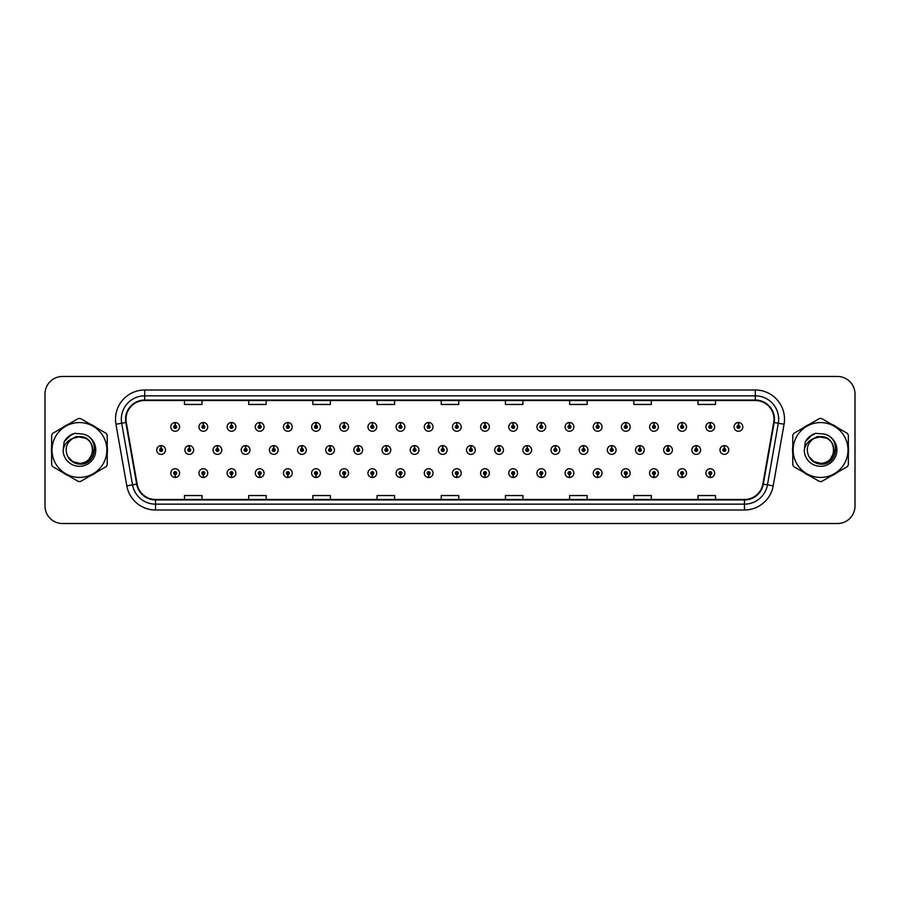 <?xml version="1.0" encoding="UTF-8"?>
<svg xmlns="http://www.w3.org/2000/svg" width="900" height="900" viewBox="0 0 900 900"><rect width="100%" height="100%" fill="white"/><g stroke="black" fill="none" stroke-linecap="round" stroke-linejoin="round"><path stroke-width="1.35" d="M428.591 474.57L428.468 477.484A4.376 4.376 0 0 0 428.85 477.484L428.715 474.57A1.463 1.463 0 0 0 430.11 473.108A1.463 1.463 0 0 0 428.659 471.645A1.463 1.463 0 0 0 427.196 473.108A1.463 1.463 0 0 0 428.591 474.57L428.625 473.692A0.585 0.585 0 0 1 428.074 473.108A0.585 0.585 0 0 1 428.659 472.522A0.585 0.585 0 0 1 429.244 473.108A0.585 0.585 0 0 1 428.681 473.692L428.715 474.57M400.433 474.57L400.298 477.484A4.376 4.376 0 0 0 400.68 477.484L400.556 474.57A1.463 1.463 0 0 0 401.951 473.108A1.463 1.463 0 0 0 400.489 471.645A1.463 1.463 0 0 0 399.037 473.108A1.463 1.463 0 0 0 400.433 474.57L400.466 473.692A0.585 0.585 0 0 1 399.904 473.108A0.585 0.585 0 0 1 400.489 472.522A0.585 0.585 0 0 1 401.074 473.108A0.585 0.585 0 0 1 400.522 473.692L400.556 474.57M372.262 474.57L372.139 477.484A4.376 4.376 0 0 0 372.521 477.484L372.397 474.57A1.463 1.463 0 0 0 373.793 473.108A1.463 1.463 0 0 0 372.33 471.645A1.463 1.463 0 0 0 370.868 473.108A1.463 1.463 0 0 0 372.262 474.57L372.308 473.692A0.585 0.585 0 0 1 371.745 473.108A0.585 0.585 0 0 1 372.33 472.522A0.585 0.585 0 0 1 372.915 473.108A0.585 0.585 0 0 1 372.353 473.692L372.397 474.57M344.104 474.57L343.98 477.484A4.376 4.376 0 0 0 344.351 477.484L344.228 474.57A1.463 1.463 0 0 0 345.623 473.108A1.463 1.463 0 0 0 344.16 471.645A1.463 1.463 0 0 0 342.709 473.108A1.463 1.463 0 0 0 344.104 474.57L344.137 473.692A0.585 0.585 0 0 1 343.586 473.108A0.585 0.585 0 0 1 344.16 472.522A0.585 0.585 0 0 1 344.745 473.108A0.585 0.585 0 0 1 344.194 473.692L344.228 474.57M287.775 474.57L287.651 477.484A4.376 4.376 0 0 0 288.034 477.484L287.899 474.57A1.463 1.463 0 0 0 289.294 473.108A1.463 1.463 0 0 0 287.843 471.645A1.463 1.463 0 0 0 286.38 473.108A1.463 1.463 0 0 0 287.775 474.57L287.809 473.692A0.585 0.585 0 0 1 287.257 473.108A0.585 0.585 0 0 1 287.843 472.522A0.585 0.585 0 0 1 288.428 473.108A0.585 0.585 0 0 1 287.865 473.692L287.899 474.57M315.934 474.57L315.81 477.484A4.376 4.376 0 0 0 316.192 477.484L316.069 474.57A1.463 1.463 0 0 0 317.464 473.108A1.463 1.463 0 0 0 316.001 471.645A1.463 1.463 0 0 0 314.539 473.108A1.463 1.463 0 0 0 315.934 474.57L315.979 473.692A0.585 0.585 0 0 1 315.416 473.108A0.585 0.585 0 0 1 316.001 472.522A0.585 0.585 0 0 1 316.586 473.108A0.585 0.585 0 0 1 316.024 473.692L316.069 474.57M203.287 474.57L203.164 477.484A4.376 4.376 0 0 0 203.535 477.484L203.411 474.57A1.463 1.463 0 0 0 204.806 473.108A1.463 1.463 0 0 0 203.344 471.645A1.463 1.463 0 0 0 201.893 473.108A1.463 1.463 0 0 0 203.287 474.57L203.321 473.692A0.585 0.585 0 0 1 202.77 473.108A0.585 0.585 0 0 1 203.344 472.522A0.585 0.585 0 0 1 203.929 473.108A0.585 0.585 0 0 1 203.377 473.692L203.411 474.57M231.446 474.57L231.322 477.484A4.376 4.376 0 0 0 231.705 477.484L231.581 474.57A1.463 1.463 0 0 0 232.976 473.108A1.463 1.463 0 0 0 231.514 471.645A1.463 1.463 0 0 0 230.051 473.108A1.463 1.463 0 0 0 231.446 474.57L231.491 473.692A0.585 0.585 0 0 1 230.929 473.108A0.585 0.585 0 0 1 231.514 472.522A0.585 0.585 0 0 1 232.099 473.108A0.585 0.585 0 0 1 231.536 473.692L231.581 474.57M259.616 474.57L259.481 477.484A4.376 4.376 0 0 0 259.864 477.484L259.74 474.57A1.463 1.463 0 0 0 261.135 473.108A1.463 1.463 0 0 0 259.673 471.645A1.463 1.463 0 0 0 258.221 473.108A1.463 1.463 0 0 0 259.616 474.57L259.65 473.692A0.585 0.585 0 0 1 259.088 473.108A0.585 0.585 0 0 1 259.673 472.522A0.585 0.585 0 0 1 260.257 473.108A0.585 0.585 0 0 1 259.706 473.692L259.74 474.57M456.75 474.57L456.626 477.484A4.376 4.376 0 0 0 457.009 477.484L456.885 474.57A1.463 1.463 0 0 0 458.28 473.108A1.463 1.463 0 0 0 456.817 471.645A1.463 1.463 0 0 0 455.355 473.108A1.463 1.463 0 0 0 456.75 474.57L456.795 473.692A0.585 0.585 0 0 1 456.233 473.108A0.585 0.585 0 0 1 456.817 472.522A0.585 0.585 0 0 1 457.402 473.108A0.585 0.585 0 0 1 456.84 473.692L456.885 474.57M484.92 474.57L484.796 477.484A4.376 4.376 0 0 0 485.168 477.484L485.044 474.57A1.463 1.463 0 0 0 486.439 473.108A1.463 1.463 0 0 0 484.976 471.645A1.463 1.463 0 0 0 483.525 473.108A1.463 1.463 0 0 0 484.92 474.57L484.954 473.692A0.585 0.585 0 0 1 484.402 473.108A0.585 0.585 0 0 1 484.976 472.522A0.585 0.585 0 0 1 485.561 473.108A0.585 0.585 0 0 1 485.01 473.692L485.044 474.57M513.079 474.57L512.955 477.484A4.376 4.376 0 0 0 513.337 477.484L513.214 474.57A1.463 1.463 0 0 0 514.609 473.108A1.463 1.463 0 0 0 513.146 471.645A1.463 1.463 0 0 0 511.684 473.108A1.463 1.463 0 0 0 513.079 474.57L513.124 473.692A0.585 0.585 0 0 1 512.561 473.108A0.585 0.585 0 0 1 513.146 472.522A0.585 0.585 0 0 1 513.731 473.108A0.585 0.585 0 0 1 513.169 473.692L513.214 474.57M541.249 474.57L541.114 477.484A4.376 4.376 0 0 0 541.496 477.484L541.373 474.57A1.463 1.463 0 0 0 542.767 473.108A1.463 1.463 0 0 0 541.305 471.645A1.463 1.463 0 0 0 539.854 473.108A1.463 1.463 0 0 0 541.249 474.57L541.283 473.692A0.585 0.585 0 0 1 540.72 473.108A0.585 0.585 0 0 1 541.305 472.522A0.585 0.585 0 0 1 541.89 473.108A0.585 0.585 0 0 1 541.339 473.692L541.373 474.57M569.408 474.57L569.284 477.484A4.376 4.376 0 0 0 569.666 477.484L569.531 474.57A1.463 1.463 0 0 0 570.926 473.108A1.463 1.463 0 0 0 569.475 471.645A1.463 1.463 0 0 0 568.012 473.108A1.463 1.463 0 0 0 569.408 474.57L569.441 473.692A0.585 0.585 0 0 1 568.89 473.108A0.585 0.585 0 0 1 569.475 472.522A0.585 0.585 0 0 1 570.06 473.108A0.585 0.585 0 0 1 569.498 473.692L569.531 474.57M597.566 474.57L597.442 477.484A4.376 4.376 0 0 0 597.825 477.484L597.701 474.57A1.463 1.463 0 0 0 599.096 473.108A1.463 1.463 0 0 0 597.634 471.645A1.463 1.463 0 0 0 596.171 473.108A1.463 1.463 0 0 0 597.566 474.57L597.611 473.692A0.585 0.585 0 0 1 597.049 473.108A0.585 0.585 0 0 1 597.634 472.522A0.585 0.585 0 0 1 598.219 473.108A0.585 0.585 0 0 1 597.656 473.692L597.701 474.57M625.736 474.57L625.613 477.484A4.376 4.376 0 0 0 625.984 477.484L625.86 474.57A1.463 1.463 0 0 0 627.255 473.108A1.463 1.463 0 0 0 625.793 471.645A1.463 1.463 0 0 0 624.341 473.108A1.463 1.463 0 0 0 625.736 474.57L625.77 473.692A0.585 0.585 0 0 1 625.219 473.108A0.585 0.585 0 0 1 625.793 472.522A0.585 0.585 0 0 1 626.377 473.108A0.585 0.585 0 0 1 625.826 473.692L625.86 474.57M653.895 474.57L653.771 477.484A4.376 4.376 0 0 0 654.154 477.484L654.03 474.57A1.463 1.463 0 0 0 655.425 473.108A1.463 1.463 0 0 0 653.962 471.645A1.463 1.463 0 0 0 652.5 473.108A1.463 1.463 0 0 0 653.895 474.57L653.94 473.692A0.585 0.585 0 0 1 653.377 473.108A0.585 0.585 0 0 1 653.962 472.522A0.585 0.585 0 0 1 654.548 473.108A0.585 0.585 0 0 1 653.985 473.692L654.03 474.57M682.065 474.57L681.93 477.484A4.376 4.376 0 0 0 682.312 477.484L682.189 474.57A1.463 1.463 0 0 0 683.584 473.108A1.463 1.463 0 0 0 682.121 471.645A1.463 1.463 0 0 0 680.67 473.108A1.463 1.463 0 0 0 682.065 474.57L682.099 473.692A0.585 0.585 0 0 1 681.536 473.108A0.585 0.585 0 0 1 682.121 472.522A0.585 0.585 0 0 1 682.706 473.108A0.585 0.585 0 0 1 682.155 473.692L682.189 474.57M710.224 474.57L710.1 477.484A4.376 4.376 0 0 0 710.482 477.484L710.347 474.57A1.463 1.463 0 0 0 711.742 473.108A1.463 1.463 0 0 0 710.291 471.645A1.463 1.463 0 0 0 708.829 473.108A1.463 1.463 0 0 0 710.224 474.57L710.258 473.692A0.585 0.585 0 0 1 709.706 473.108A0.585 0.585 0 0 1 710.291 472.522A0.585 0.585 0 0 1 710.876 473.108A0.585 0.585 0 0 1 710.314 473.692L710.347 474.57M175.118 474.57L174.994 477.484A4.376 4.376 0 0 0 175.376 477.484L175.252 474.57A1.463 1.463 0 0 0 176.648 473.108A1.463 1.463 0 0 0 175.185 471.645A1.463 1.463 0 0 0 173.722 473.108A1.463 1.463 0 0 0 175.118 474.57L175.162 473.692A0.585 0.585 0 0 1 174.6 473.108A0.585 0.585 0 0 1 175.185 472.522A0.585 0.585 0 0 1 175.77 473.108A0.585 0.585 0 0 1 175.208 473.692L175.252 474.57M442.8 448.537L442.924 445.624A4.376 4.376 0 0 0 442.541 445.624L442.676 448.537A1.463 1.463 0 0 0 441.281 450A1.463 1.463 0 0 0 442.733 451.463A1.463 1.463 0 0 0 444.195 450A1.463 1.463 0 0 0 442.8 448.537L442.766 449.415A0.585 0.585 0 0 1 443.317 450A0.585 0.585 0 0 1 442.733 450.585A0.585 0.585 0 0 1 442.159 450A0.585 0.585 0 0 1 442.71 449.415L442.676 448.537M414.641 448.537L414.765 445.624A4.376 4.376 0 0 0 414.382 445.624L414.506 448.537A1.463 1.463 0 0 0 413.111 450A1.463 1.463 0 0 0 414.574 451.463A1.463 1.463 0 0 0 416.036 450A1.463 1.463 0 0 0 414.641 448.537L414.596 449.415A0.585 0.585 0 0 1 415.159 450A0.585 0.585 0 0 1 414.574 450.585A0.585 0.585 0 0 1 413.989 450A0.585 0.585 0 0 1 414.551 449.415L414.506 448.537M386.471 448.537L386.606 445.624A4.376 4.376 0 0 0 386.224 445.624L386.348 448.537A1.463 1.463 0 0 0 384.952 450A1.463 1.463 0 0 0 386.415 451.463A1.463 1.463 0 0 0 387.866 450A1.463 1.463 0 0 0 386.471 448.537L386.438 449.415A0.585 0.585 0 0 1 386.989 450A0.585 0.585 0 0 1 386.415 450.585A0.585 0.585 0 0 1 385.83 450A0.585 0.585 0 0 1 386.381 449.415L386.348 448.537M358.312 448.537L358.436 445.624A4.376 4.376 0 0 0 358.054 445.624L358.189 448.537A1.463 1.463 0 0 0 356.794 450A1.463 1.463 0 0 0 358.245 451.463A1.463 1.463 0 0 0 359.707 450A1.463 1.463 0 0 0 358.312 448.537L358.267 449.415A0.585 0.585 0 0 1 358.83 450A0.585 0.585 0 0 1 358.245 450.585A0.585 0.585 0 0 1 357.66 450A0.585 0.585 0 0 1 358.223 449.415L358.189 448.537M273.825 448.537L273.949 445.624A4.376 4.376 0 0 0 273.566 445.624L273.69 448.537A1.463 1.463 0 0 0 272.295 450A1.463 1.463 0 0 0 273.757 451.463A1.463 1.463 0 0 0 275.22 450A1.463 1.463 0 0 0 273.825 448.537L273.78 449.415A0.585 0.585 0 0 1 274.343 450A0.585 0.585 0 0 1 273.757 450.585A0.585 0.585 0 0 1 273.173 450A0.585 0.585 0 0 1 273.735 449.415L273.69 448.537M245.655 448.537L245.79 445.624A4.376 4.376 0 0 0 245.407 445.624L245.531 448.537A1.463 1.463 0 0 0 244.136 450A1.463 1.463 0 0 0 245.599 451.463A1.463 1.463 0 0 0 247.05 450A1.463 1.463 0 0 0 245.655 448.537L245.621 449.415A0.585 0.585 0 0 1 246.172 450A0.585 0.585 0 0 1 245.599 450.585A0.585 0.585 0 0 1 245.014 450A0.585 0.585 0 0 1 245.565 449.415L245.531 448.537M217.496 448.537L217.62 445.624A4.376 4.376 0 0 0 217.237 445.624L217.373 448.537A1.463 1.463 0 0 0 215.966 450A1.463 1.463 0 0 0 217.429 451.463A1.463 1.463 0 0 0 218.891 450A1.463 1.463 0 0 0 217.496 448.537L217.451 449.415A0.585 0.585 0 0 1 218.014 450A0.585 0.585 0 0 1 217.429 450.585A0.585 0.585 0 0 1 216.844 450A0.585 0.585 0 0 1 217.406 449.415L217.373 448.537M189.326 448.537L189.461 445.624A4.376 4.376 0 0 0 189.079 445.624L189.203 448.537A1.463 1.463 0 0 0 187.808 450A1.463 1.463 0 0 0 189.27 451.463A1.463 1.463 0 0 0 190.721 450A1.463 1.463 0 0 0 189.326 448.537L189.292 449.415A0.585 0.585 0 0 1 189.855 450A0.585 0.585 0 0 1 189.27 450.585A0.585 0.585 0 0 1 188.685 450A0.585 0.585 0 0 1 189.248 449.415L189.203 448.537M330.142 448.537L330.277 445.624A4.376 4.376 0 0 0 329.895 445.624L330.019 448.537A1.463 1.463 0 0 0 328.624 450A1.463 1.463 0 0 0 330.086 451.463A1.463 1.463 0 0 0 331.537 450A1.463 1.463 0 0 0 330.142 448.537L330.109 449.415A0.585 0.585 0 0 1 330.671 450A0.585 0.585 0 0 1 330.086 450.585A0.585 0.585 0 0 1 329.501 450A0.585 0.585 0 0 1 330.064 449.415L330.019 448.537M301.984 448.537L302.108 445.624A4.376 4.376 0 0 0 301.725 445.624L301.86 448.537A1.463 1.463 0 0 0 300.465 450A1.463 1.463 0 0 0 301.916 451.463A1.463 1.463 0 0 0 303.379 450A1.463 1.463 0 0 0 301.984 448.537L301.95 449.415A0.585 0.585 0 0 1 302.501 450A0.585 0.585 0 0 1 301.916 450.585A0.585 0.585 0 0 1 301.343 450A0.585 0.585 0 0 1 301.894 449.415L301.86 448.537M470.959 448.537L471.094 445.624A4.376 4.376 0 0 0 470.711 445.624L470.835 448.537A1.463 1.463 0 0 0 469.44 450A1.463 1.463 0 0 0 470.902 451.463A1.463 1.463 0 0 0 472.354 450A1.463 1.463 0 0 0 470.959 448.537L470.925 449.415A0.585 0.585 0 0 1 471.488 450A0.585 0.585 0 0 1 470.902 450.585A0.585 0.585 0 0 1 470.317 450A0.585 0.585 0 0 1 470.88 449.415L470.835 448.537M499.129 448.537L499.252 445.624A4.376 4.376 0 0 0 498.87 445.624L499.005 448.537A1.463 1.463 0 0 0 497.61 450A1.463 1.463 0 0 0 499.061 451.463A1.463 1.463 0 0 0 500.524 450A1.463 1.463 0 0 0 499.129 448.537L499.084 449.415A0.585 0.585 0 0 1 499.646 450A0.585 0.585 0 0 1 499.061 450.585A0.585 0.585 0 0 1 498.476 450A0.585 0.585 0 0 1 499.039 449.415L499.005 448.537M527.288 448.537L527.423 445.624A4.376 4.376 0 0 0 527.04 445.624L527.164 448.537A1.463 1.463 0 0 0 525.769 450A1.463 1.463 0 0 0 527.231 451.463A1.463 1.463 0 0 0 528.683 450A1.463 1.463 0 0 0 527.288 448.537L527.254 449.415A0.585 0.585 0 0 1 527.805 450A0.585 0.585 0 0 1 527.231 450.585A0.585 0.585 0 0 1 526.646 450A0.585 0.585 0 0 1 527.197 449.415L527.164 448.537M555.457 448.537L555.581 445.624A4.376 4.376 0 0 0 555.199 445.624L555.322 448.537A1.463 1.463 0 0 0 553.928 450A1.463 1.463 0 0 0 555.39 451.463A1.463 1.463 0 0 0 556.852 450A1.463 1.463 0 0 0 555.457 448.537L555.413 449.415A0.585 0.585 0 0 1 555.975 450A0.585 0.585 0 0 1 555.39 450.585A0.585 0.585 0 0 1 554.805 450A0.585 0.585 0 0 1 555.368 449.415L555.322 448.537M583.616 448.537L583.74 445.624A4.376 4.376 0 0 0 583.357 445.624L583.492 448.537A1.463 1.463 0 0 0 582.097 450A1.463 1.463 0 0 0 583.549 451.463A1.463 1.463 0 0 0 585.011 450A1.463 1.463 0 0 0 583.616 448.537L583.582 449.415A0.585 0.585 0 0 1 584.134 450A0.585 0.585 0 0 1 583.549 450.585A0.585 0.585 0 0 1 582.975 450A0.585 0.585 0 0 1 583.526 449.415L583.492 448.537M611.775 448.537L611.91 445.624A4.376 4.376 0 0 0 611.528 445.624L611.651 448.537A1.463 1.463 0 0 0 610.256 450A1.463 1.463 0 0 0 611.719 451.463A1.463 1.463 0 0 0 613.17 450A1.463 1.463 0 0 0 611.775 448.537L611.741 449.415A0.585 0.585 0 0 1 612.304 450A0.585 0.585 0 0 1 611.719 450.585A0.585 0.585 0 0 1 611.134 450A0.585 0.585 0 0 1 611.696 449.415L611.651 448.537M639.945 448.537L640.069 445.624A4.376 4.376 0 0 0 639.686 445.624L639.821 448.537A1.463 1.463 0 0 0 638.426 450A1.463 1.463 0 0 0 639.877 451.463A1.463 1.463 0 0 0 641.34 450A1.463 1.463 0 0 0 639.945 448.537L639.9 449.415A0.585 0.585 0 0 1 640.462 450A0.585 0.585 0 0 1 639.877 450.585A0.585 0.585 0 0 1 639.293 450A0.585 0.585 0 0 1 639.855 449.415L639.821 448.537M668.104 448.537L668.239 445.624A4.376 4.376 0 0 0 667.856 445.624L667.98 448.537A1.463 1.463 0 0 0 666.585 450A1.463 1.463 0 0 0 668.048 451.463A1.463 1.463 0 0 0 669.499 450A1.463 1.463 0 0 0 668.104 448.537L668.07 449.415A0.585 0.585 0 0 1 668.621 450A0.585 0.585 0 0 1 668.048 450.585A0.585 0.585 0 0 1 667.462 450A0.585 0.585 0 0 1 668.014 449.415L667.98 448.537M696.274 448.537L696.398 445.624A4.376 4.376 0 0 0 696.015 445.624L696.139 448.537A1.463 1.463 0 0 0 694.744 450A1.463 1.463 0 0 0 696.206 451.463A1.463 1.463 0 0 0 697.669 450A1.463 1.463 0 0 0 696.274 448.537L696.229 449.415A0.585 0.585 0 0 1 696.791 450A0.585 0.585 0 0 1 696.206 450.585A0.585 0.585 0 0 1 695.621 450A0.585 0.585 0 0 1 696.184 449.415L696.139 448.537M724.433 448.537L724.556 445.624A4.376 4.376 0 0 0 724.174 445.624L724.309 448.537A1.463 1.463 0 0 0 722.914 450A1.463 1.463 0 0 0 724.365 451.463A1.463 1.463 0 0 0 725.827 450A1.463 1.463 0 0 0 724.433 448.537L724.399 449.415A0.585 0.585 0 0 1 724.95 450A0.585 0.585 0 0 1 724.365 450.585A0.585 0.585 0 0 1 723.791 450A0.585 0.585 0 0 1 724.342 449.415L724.309 448.537M161.167 448.537L161.291 445.624A4.376 4.376 0 0 0 160.909 445.624L161.044 448.537A1.463 1.463 0 0 0 159.649 450A1.463 1.463 0 0 0 161.1 451.463A1.463 1.463 0 0 0 162.562 450A1.463 1.463 0 0 0 161.167 448.537L161.134 449.415A0.585 0.585 0 0 1 161.685 450A0.585 0.585 0 0 1 161.1 450.585A0.585 0.585 0 0 1 160.526 450A0.585 0.585 0 0 1 161.078 449.415L161.044 448.537M287.899 425.43L288.034 422.516A4.376 4.376 0 0 0 287.651 422.516L287.775 425.43A1.463 1.463 0 0 0 286.38 426.892A1.463 1.463 0 0 0 287.843 428.355A1.463 1.463 0 0 0 289.294 426.892A1.463 1.463 0 0 0 287.899 425.43L287.865 426.308A0.585 0.585 0 0 1 288.428 426.892A0.585 0.585 0 0 1 287.843 427.478A0.585 0.585 0 0 1 287.257 426.892A0.585 0.585 0 0 1 287.809 426.308L287.775 425.43M259.74 425.43L259.864 422.516A4.376 4.376 0 0 0 259.481 422.516L259.616 425.43A1.463 1.463 0 0 0 258.221 426.892A1.463 1.463 0 0 0 259.673 428.355A1.463 1.463 0 0 0 261.135 426.892A1.463 1.463 0 0 0 259.74 425.43L259.706 426.308A0.585 0.585 0 0 1 260.257 426.892A0.585 0.585 0 0 1 259.673 427.478A0.585 0.585 0 0 1 259.088 426.892A0.585 0.585 0 0 1 259.65 426.308L259.616 425.43M231.581 425.43L231.705 422.516A4.376 4.376 0 0 0 231.322 422.516L231.446 425.43A1.463 1.463 0 0 0 230.051 426.892A1.463 1.463 0 0 0 231.514 428.355A1.463 1.463 0 0 0 232.976 426.892A1.463 1.463 0 0 0 231.581 425.43L231.536 426.308A0.585 0.585 0 0 1 232.099 426.892A0.585 0.585 0 0 1 231.514 427.478A0.585 0.585 0 0 1 230.929 426.892A0.585 0.585 0 0 1 231.491 426.308L231.446 425.43M203.411 425.43L203.535 422.516A4.376 4.376 0 0 0 203.164 422.516L203.287 425.43A1.463 1.463 0 0 0 201.893 426.892A1.463 1.463 0 0 0 203.344 428.355A1.463 1.463 0 0 0 204.806 426.892A1.463 1.463 0 0 0 203.411 425.43L203.377 426.308A0.585 0.585 0 0 1 203.929 426.892A0.585 0.585 0 0 1 203.344 427.478A0.585 0.585 0 0 1 202.77 426.892A0.585 0.585 0 0 1 203.321 426.308L203.287 425.43M316.069 425.43L316.192 422.516A4.376 4.376 0 0 0 315.81 422.516L315.934 425.43A1.463 1.463 0 0 0 314.539 426.892A1.463 1.463 0 0 0 316.001 428.355A1.463 1.463 0 0 0 317.464 426.892A1.463 1.463 0 0 0 316.069 425.43L316.024 426.308A0.585 0.585 0 0 1 316.586 426.892A0.585 0.585 0 0 1 316.001 427.478A0.585 0.585 0 0 1 315.416 426.892A0.585 0.585 0 0 1 315.979 426.308L315.934 425.43M344.228 425.43L344.351 422.516A4.376 4.376 0 0 0 343.98 422.516L344.104 425.43A1.463 1.463 0 0 0 342.709 426.892A1.463 1.463 0 0 0 344.16 428.355A1.463 1.463 0 0 0 345.623 426.892A1.463 1.463 0 0 0 344.228 425.43L344.194 426.308A0.585 0.585 0 0 1 344.745 426.892A0.585 0.585 0 0 1 344.16 427.478A0.585 0.585 0 0 1 343.586 426.892A0.585 0.585 0 0 1 344.137 426.308L344.104 425.43M372.397 425.43L372.521 422.516A4.376 4.376 0 0 0 372.139 422.516L372.262 425.43A1.463 1.463 0 0 0 370.868 426.892A1.463 1.463 0 0 0 372.33 428.355A1.463 1.463 0 0 0 373.793 426.892A1.463 1.463 0 0 0 372.397 425.43L372.353 426.308A0.585 0.585 0 0 1 372.915 426.892A0.585 0.585 0 0 1 372.33 427.478A0.585 0.585 0 0 1 371.745 426.892A0.585 0.585 0 0 1 372.308 426.308L372.262 425.43M400.556 425.43L400.68 422.516A4.376 4.376 0 0 0 400.298 422.516L400.433 425.43A1.463 1.463 0 0 0 399.037 426.892A1.463 1.463 0 0 0 400.489 428.355A1.463 1.463 0 0 0 401.951 426.892A1.463 1.463 0 0 0 400.556 425.43L400.522 426.308A0.585 0.585 0 0 1 401.074 426.892A0.585 0.585 0 0 1 400.489 427.478A0.585 0.585 0 0 1 399.904 426.892A0.585 0.585 0 0 1 400.466 426.308L400.433 425.43M428.715 425.43L428.85 422.516A4.376 4.376 0 0 0 428.468 422.516L428.591 425.43A1.463 1.463 0 0 0 427.196 426.892A1.463 1.463 0 0 0 428.659 428.355A1.463 1.463 0 0 0 430.11 426.892A1.463 1.463 0 0 0 428.715 425.43L428.681 426.308A0.585 0.585 0 0 1 429.244 426.892A0.585 0.585 0 0 1 428.659 427.478A0.585 0.585 0 0 1 428.074 426.892A0.585 0.585 0 0 1 428.625 426.308L428.591 425.43M456.885 425.43L457.009 422.516A4.376 4.376 0 0 0 456.626 422.516L456.75 425.43A1.463 1.463 0 0 0 455.355 426.892A1.463 1.463 0 0 0 456.817 428.355A1.463 1.463 0 0 0 458.28 426.892A1.463 1.463 0 0 0 456.885 425.43L456.84 426.308A0.585 0.585 0 0 1 457.402 426.892A0.585 0.585 0 0 1 456.817 427.478A0.585 0.585 0 0 1 456.233 426.892A0.585 0.585 0 0 1 456.795 426.308L456.75 425.43M485.044 425.43L485.168 422.516A4.376 4.376 0 0 0 484.796 422.516L484.92 425.43A1.463 1.463 0 0 0 483.525 426.892A1.463 1.463 0 0 0 484.976 428.355A1.463 1.463 0 0 0 486.439 426.892A1.463 1.463 0 0 0 485.044 425.43L485.01 426.308A0.585 0.585 0 0 1 485.561 426.892A0.585 0.585 0 0 1 484.976 427.478A0.585 0.585 0 0 1 484.402 426.892A0.585 0.585 0 0 1 484.954 426.308L484.92 425.43M513.214 425.43L513.337 422.516A4.376 4.376 0 0 0 512.955 422.516L513.079 425.43A1.463 1.463 0 0 0 511.684 426.892A1.463 1.463 0 0 0 513.146 428.355A1.463 1.463 0 0 0 514.609 426.892A1.463 1.463 0 0 0 513.214 425.43L513.169 426.308A0.585 0.585 0 0 1 513.731 426.892A0.585 0.585 0 0 1 513.146 427.478A0.585 0.585 0 0 1 512.561 426.892A0.585 0.585 0 0 1 513.124 426.308L513.079 425.43M541.373 425.43L541.496 422.516A4.376 4.376 0 0 0 541.114 422.516L541.249 425.43A1.463 1.463 0 0 0 539.854 426.892A1.463 1.463 0 0 0 541.305 428.355A1.463 1.463 0 0 0 542.767 426.892A1.463 1.463 0 0 0 541.373 425.43L541.339 426.308A0.585 0.585 0 0 1 541.89 426.892A0.585 0.585 0 0 1 541.305 427.478A0.585 0.585 0 0 1 540.72 426.892A0.585 0.585 0 0 1 541.283 426.308L541.249 425.43M569.531 425.43L569.666 422.516A4.376 4.376 0 0 0 569.284 422.516L569.408 425.43A1.463 1.463 0 0 0 568.012 426.892A1.463 1.463 0 0 0 569.475 428.355A1.463 1.463 0 0 0 570.926 426.892A1.463 1.463 0 0 0 569.531 425.43L569.498 426.308A0.585 0.585 0 0 1 570.06 426.892A0.585 0.585 0 0 1 569.475 427.478A0.585 0.585 0 0 1 568.89 426.892A0.585 0.585 0 0 1 569.441 426.308L569.408 425.43M597.701 425.43L597.825 422.516A4.376 4.376 0 0 0 597.442 422.516L597.566 425.43A1.463 1.463 0 0 0 596.171 426.892A1.463 1.463 0 0 0 597.634 428.355A1.463 1.463 0 0 0 599.096 426.892A1.463 1.463 0 0 0 597.701 425.43L597.656 426.308A0.585 0.585 0 0 1 598.219 426.892A0.585 0.585 0 0 1 597.634 427.478A0.585 0.585 0 0 1 597.049 426.892A0.585 0.585 0 0 1 597.611 426.308L597.566 425.43M625.86 425.43L625.984 422.516A4.376 4.376 0 0 0 625.613 422.516L625.736 425.43A1.463 1.463 0 0 0 624.341 426.892A1.463 1.463 0 0 0 625.793 428.355A1.463 1.463 0 0 0 627.255 426.892A1.463 1.463 0 0 0 625.86 425.43L625.826 426.308A0.585 0.585 0 0 1 626.377 426.892A0.585 0.585 0 0 1 625.793 427.478A0.585 0.585 0 0 1 625.219 426.892A0.585 0.585 0 0 1 625.77 426.308L625.736 425.43M654.03 425.43L654.154 422.516A4.376 4.376 0 0 0 653.771 422.516L653.895 425.43A1.463 1.463 0 0 0 652.5 426.892A1.463 1.463 0 0 0 653.962 428.355A1.463 1.463 0 0 0 655.425 426.892A1.463 1.463 0 0 0 654.03 425.43L653.985 426.308A0.585 0.585 0 0 1 654.548 426.892A0.585 0.585 0 0 1 653.962 427.478A0.585 0.585 0 0 1 653.377 426.892A0.585 0.585 0 0 1 653.94 426.308L653.895 425.43M682.189 425.43L682.312 422.516A4.376 4.376 0 0 0 681.93 422.516L682.065 425.43A1.463 1.463 0 0 0 680.67 426.892A1.463 1.463 0 0 0 682.121 428.355A1.463 1.463 0 0 0 683.584 426.892A1.463 1.463 0 0 0 682.189 425.43L682.155 426.308A0.585 0.585 0 0 1 682.706 426.892A0.585 0.585 0 0 1 682.121 427.478A0.585 0.585 0 0 1 681.536 426.892A0.585 0.585 0 0 1 682.099 426.308L682.065 425.43M710.347 425.43L710.482 422.516A4.376 4.376 0 0 0 710.1 422.516L710.224 425.43A1.463 1.463 0 0 0 708.829 426.892A1.463 1.463 0 0 0 710.291 428.355A1.463 1.463 0 0 0 711.742 426.892A1.463 1.463 0 0 0 710.347 425.43L710.314 426.308A0.585 0.585 0 0 1 710.876 426.892A0.585 0.585 0 0 1 710.291 427.478A0.585 0.585 0 0 1 709.706 426.892A0.585 0.585 0 0 1 710.258 426.308L710.224 425.43M738.518 425.43L738.641 422.516A4.376 4.376 0 0 0 738.259 422.516L738.383 425.43A1.463 1.463 0 0 0 736.988 426.892A1.463 1.463 0 0 0 738.45 428.355A1.463 1.463 0 0 0 739.913 426.892A1.463 1.463 0 0 0 738.518 425.43L738.472 426.308A0.585 0.585 0 0 1 739.035 426.892A0.585 0.585 0 0 1 738.45 427.478A0.585 0.585 0 0 1 737.865 426.892A0.585 0.585 0 0 1 738.428 426.308L738.383 425.43M175.252 425.43L175.376 422.516A4.376 4.376 0 0 0 174.994 422.516L175.118 425.43A1.463 1.463 0 0 0 173.722 426.892A1.463 1.463 0 0 0 175.185 428.355A1.463 1.463 0 0 0 176.648 426.892A1.463 1.463 0 0 0 175.252 425.43L175.208 426.308A0.585 0.585 0 0 1 175.77 426.892A0.585 0.585 0 0 1 175.185 427.478A0.585 0.585 0 0 1 174.6 426.892A0.585 0.585 0 0 1 175.162 426.308L175.118 425.43M51.424 450A28.012 28.012 0 0 0 51.637 453.499A28.012 28.012 0 0 1 51.637 446.501A28.012 28.012 0 0 0 51.424 450M62.505 472.32A28.012 28.012 0 0 0 68.558 475.819A28.012 28.012 0 0 1 62.505 472.32M90.304 475.819A28.012 28.012 0 0 0 96.356 472.32A28.012 28.012 0 0 1 90.304 475.819M107.224 453.499A28.012 28.012 0 0 0 107.224 446.501A28.012 28.012 0 0 1 107.224 453.499M792.562 450A28.012 28.012 0 0 0 792.776 453.499A28.012 28.012 0 0 1 792.776 446.501A28.012 28.012 0 0 0 792.562 450M803.644 472.32A28.012 28.012 0 0 0 809.696 475.819A28.012 28.012 0 0 1 803.644 472.32M831.442 475.819A28.012 28.012 0 0 0 837.495 472.32A28.012 28.012 0 0 1 831.442 475.819M848.363 453.499A28.012 28.012 0 0 0 848.363 446.501A28.012 28.012 0 0 1 848.363 453.499M126 419.186A18.675 18.675 0 0 1 144.675 400.511L755.325 400.511A18.675 18.675 0 0 1 773.719 422.426L762.851 484.054A18.675 18.675 0 0 1 744.457 499.489L155.542 499.489A18.675 18.675 0 0 1 137.149 484.054L126.281 422.426A18.675 18.675 0 0 1 126 419.186M125.539 419.186A19.136 19.136 0 0 0 125.82 422.516L136.688 484.132A19.136 19.136 0 0 0 155.542 499.95L744.457 499.95A19.136 19.136 0 0 0 763.312 484.132L774.18 422.516A19.136 19.136 0 0 0 755.325 400.05L144.675 400.05A19.136 19.136 0 0 0 125.539 419.186M115.942 424.249A29.183 29.183 0 0 1 144.675 390.004L755.325 390.004A29.183 29.183 0 0 1 784.058 424.249L773.19 485.876A29.183 29.183 0 0 1 744.457 509.996L155.542 509.996A29.183 29.183 0 0 1 126.81 485.876L115.942 424.249L121.691 423.236A23.344 23.344 0 0 1 144.675 395.843L755.325 395.843A23.344 23.344 0 0 1 778.309 423.236L767.452 484.864A23.344 23.344 0 0 1 744.457 504.157L155.542 504.157A23.344 23.344 0 0 1 132.547 484.864L121.691 423.236A23.344 23.344 0 0 1 121.331 419.186M96.356 427.68A28.012 28.012 0 0 0 90.304 424.181A28.012 28.012 0 0 1 96.356 427.68M68.558 424.181A28.012 28.012 0 0 0 62.505 427.68A28.012 28.012 0 0 1 68.558 424.181M837.495 427.68A28.012 28.012 0 0 0 831.442 424.181A28.012 28.012 0 0 1 837.495 427.68M809.696 424.181A28.012 28.012 0 0 0 803.644 427.68A28.012 28.012 0 0 1 809.696 424.181M855 393.975A17.505 17.505 0 0 0 837.495 376.47L62.505 376.47A17.505 17.505 0 0 0 45 393.975L45 506.025A17.505 17.505 0 0 0 62.505 523.53L837.495 523.53A17.505 17.505 0 0 0 855 506.025L855 393.975L855 506.025M441.248 400.511L441.248 404.46L458.752 404.46L458.752 400.511M377.055 400.511L377.055 404.46L394.56 404.46L394.56 400.511M312.863 400.511L312.863 404.46L330.368 404.46L330.368 400.511M248.67 400.511L248.67 404.46L266.175 404.46L266.175 400.511M184.477 400.511L184.477 404.46L201.982 404.46L201.982 400.511M505.44 400.511L505.44 404.46L522.945 404.46L522.945 400.511M569.632 400.511L569.632 404.46L587.137 404.46L587.137 400.511M633.825 400.511L633.825 404.46L651.33 404.46L651.33 400.511M698.018 400.511L698.018 404.46L715.523 404.46L715.523 400.511M458.752 499.489L458.752 495.54L441.248 495.54L441.248 499.489M394.56 499.489L394.56 495.54L377.055 495.54L377.055 499.489M330.368 499.489L330.368 495.54L312.863 495.54L312.863 499.489M266.175 499.489L266.175 495.54L248.67 495.54L248.67 499.489M201.982 499.489L201.982 495.54L184.477 495.54L184.477 499.489M522.945 499.489L522.945 495.54L505.44 495.54L505.44 499.489M587.137 499.489L587.137 495.54L569.632 495.54L569.632 499.489M651.33 499.489L651.33 495.54L633.825 495.54L633.825 499.489M715.523 499.489L715.523 495.54L698.018 495.54L698.018 499.489M45 393.975L45 506.025M837.495 376.47L62.505 376.47M62.505 523.53L837.495 523.53M179.561 426.892A4.376 4.376 0 0 0 175.376 422.516A4.376 4.376 0 0 1 179.561 426.892A4.376 4.376 0 0 1 175.185 431.269A4.376 4.376 0 0 1 170.809 426.892A4.376 4.376 0 0 1 174.994 422.516M165.476 450A4.376 4.376 0 0 0 161.291 445.624A4.376 4.376 0 0 1 165.476 450A4.376 4.376 0 0 1 161.1 454.376A4.376 4.376 0 0 1 156.724 450A4.376 4.376 0 0 1 160.909 445.624M170.809 473.108A4.376 4.376 0 0 0 174.994 477.484A4.376 4.376 0 0 1 170.809 473.108A4.376 4.376 0 0 1 175.185 468.731A4.376 4.376 0 0 1 179.561 473.108A4.376 4.376 0 0 1 175.376 477.484M94.736 448.897L89.539 458.471M85.927 438.345L76.466 436.444L68.04 441.191M92.767 449.516A13.342 13.342 0 0 0 72.754 438.446C66.218 443.104 64.553 449.1 67.759 456.457L67.939 456.772A13.342 13.342 0 0 0 79.436 463.343C96.638 464.175 96.638 435.825 79.436 436.657L72.754 438.446L79.436 436.657C96.638 435.825 96.638 464.175 79.436 463.343A13.342 13.342 0 0 0 92.767 450C91.98 441.9 87.536 437.445 79.436 436.657C96.638 435.825 96.638 464.175 79.436 463.343C96.638 464.175 96.638 435.825 79.436 436.657C96.638 435.825 96.638 464.175 79.436 463.343C96.638 464.175 96.638 435.825 79.436 436.657C96.638 435.825 96.638 464.175 79.436 463.343L72.765 461.554L67.939 456.772L72.765 461.554L79.436 463.343L72.765 461.554L67.939 456.772L72.765 461.554L79.436 463.343L72.765 461.554L67.939 456.772L72.765 461.554L79.436 463.343L72.765 461.554L67.939 456.772C70.492 461.272 74.329 463.725 79.436 464.119C97.267 465.615 100.058 437.175 82.856 434.059L74.576 433.339C69.975 434.756 66.499 437.569 64.159 441.776L63.135 450.349A16.301 16.301 0 0 0 79.436 466.301A16.301 16.301 0 0 0 82.856 434.059M79.436 477.428A27.427 27.427 0 0 0 106.864 450A27.427 27.427 0 0 0 79.436 422.572A27.427 27.427 0 0 0 51.998 450A27.427 27.427 0 0 0 79.436 477.428M79.436 481.511A31.511 31.511 0 0 0 80.46 481.5L106.189 466.639A31.511 31.511 0 0 0 107.224 464.85L107.224 435.15A31.511 31.511 0 0 0 106.189 433.361L80.46 418.5A31.511 31.511 0 0 0 78.401 418.5L52.672 433.361A31.511 31.511 0 0 0 51.637 435.15L51.637 464.85A31.511 31.511 0 0 0 52.672 466.639L78.401 481.5A31.511 31.511 0 0 0 79.436 481.511M63.135 450.349C64.069 444.611 67.286 440.64 72.754 438.446M74.486 433.373L70.751 434.97L64.17 441.743L70.751 434.97L74.486 433.373L70.751 434.97L64.159 441.776L70.751 434.97L74.486 433.373L70.751 434.97L64.17 441.743L70.751 434.97L74.486 433.373L70.751 434.97L64.159 441.776L70.751 434.97L74.576 433.339L68.58 436.455M835.875 448.897L830.678 458.471M827.066 438.345L817.594 436.444L809.179 441.191M833.906 449.516A13.342 13.342 0 0 0 813.893 438.446C807.356 443.104 805.691 449.1 808.898 456.457L809.077 456.772A13.342 13.342 0 0 0 820.564 463.343C837.776 464.175 837.776 435.825 820.564 436.657L813.893 438.446L820.564 436.657C837.776 435.825 837.776 464.175 820.564 463.343A13.342 13.342 0 0 0 833.906 450C833.119 441.9 828.675 437.445 820.564 436.657C837.776 435.825 837.776 464.175 820.564 463.343C837.776 464.175 837.776 435.825 820.564 436.657C837.776 435.825 837.776 464.175 820.564 463.343C837.776 464.175 837.776 435.825 820.564 436.657C837.776 435.825 837.776 464.175 820.564 463.343L813.904 461.554L809.077 456.772L813.904 461.554L820.564 463.343L813.904 461.554L809.077 456.772L813.904 461.554L820.564 463.343L813.904 461.554L809.077 456.772L813.904 461.554L820.564 463.343L813.904 461.554L809.077 456.772C811.631 461.272 815.467 463.725 820.564 464.119C838.406 465.615 841.196 437.175 823.995 434.059L815.715 433.339C811.114 434.756 807.637 437.569 805.298 441.776L804.262 450.349A16.301 16.301 0 0 0 820.564 466.301A16.301 16.301 0 0 0 823.995 434.059M820.564 477.428A27.427 27.427 0 0 0 848.002 450A27.427 27.427 0 0 0 820.564 422.572A27.427 27.427 0 0 0 793.136 450A27.427 27.427 0 0 0 820.564 477.428M820.564 481.511A31.511 31.511 0 0 0 821.599 481.5L847.327 466.639A31.511 31.511 0 0 0 848.363 464.85L848.363 435.15A31.511 31.511 0 0 0 847.327 433.361L821.599 418.5A31.511 31.511 0 0 0 819.54 418.5L793.811 433.361A31.511 31.511 0 0 0 792.776 435.15L792.776 464.85A31.511 31.511 0 0 0 793.811 466.639L819.54 481.5A31.511 31.511 0 0 0 820.564 481.511M804.262 450.349C805.207 444.611 808.425 440.64 813.893 438.446M805.309 441.743L811.89 434.97L815.625 433.373L811.89 434.97L805.309 441.743L811.89 434.97L815.625 433.373L811.89 434.97L805.309 441.743L811.89 434.97L815.625 433.373L811.89 434.97L805.298 441.776L811.89 434.97L815.715 433.339L809.719 436.455M815.625 433.373L811.89 434.97L805.298 441.776M207.731 426.892A4.376 4.376 0 0 0 203.535 422.516A4.376 4.376 0 0 1 207.731 426.892A4.376 4.376 0 0 1 203.344 431.269A4.376 4.376 0 0 1 198.968 426.892A4.376 4.376 0 0 1 203.164 422.516M235.89 426.892A4.376 4.376 0 0 0 231.705 422.516A4.376 4.376 0 0 1 235.89 426.892A4.376 4.376 0 0 1 231.514 431.269A4.376 4.376 0 0 1 227.138 426.892A4.376 4.376 0 0 1 231.322 422.516M264.049 426.892A4.376 4.376 0 0 0 259.864 422.516A4.376 4.376 0 0 1 264.049 426.892A4.376 4.376 0 0 1 259.673 431.269A4.376 4.376 0 0 1 255.296 426.892A4.376 4.376 0 0 1 259.481 422.516M292.219 426.892A4.376 4.376 0 0 0 288.034 422.516A4.376 4.376 0 0 1 292.219 426.892A4.376 4.376 0 0 1 287.843 431.269A4.376 4.376 0 0 1 283.466 426.892A4.376 4.376 0 0 1 287.651 422.516M198.968 473.108A4.376 4.376 0 0 0 203.164 477.484A4.376 4.376 0 0 1 198.968 473.108A4.376 4.376 0 0 1 203.344 468.731A4.376 4.376 0 0 1 207.731 473.108A4.376 4.376 0 0 1 203.535 477.484M227.138 473.108A4.376 4.376 0 0 0 231.322 477.484A4.376 4.376 0 0 1 227.138 473.108A4.376 4.376 0 0 1 231.514 468.731A4.376 4.376 0 0 1 235.89 473.108A4.376 4.376 0 0 1 231.705 477.484M255.296 473.108A4.376 4.376 0 0 0 259.481 477.484A4.376 4.376 0 0 1 255.296 473.108A4.376 4.376 0 0 1 259.673 468.731A4.376 4.376 0 0 1 264.049 473.108A4.376 4.376 0 0 1 259.864 477.484M283.466 473.108A4.376 4.376 0 0 0 287.651 477.484A4.376 4.376 0 0 1 283.466 473.108A4.376 4.376 0 0 1 287.843 468.731A4.376 4.376 0 0 1 292.219 473.108A4.376 4.376 0 0 1 288.034 477.484L287.933 475.155M193.646 450A4.376 4.376 0 0 0 189.461 445.624A4.376 4.376 0 0 1 193.646 450A4.376 4.376 0 0 1 189.27 454.376A4.376 4.376 0 0 1 184.894 450A4.376 4.376 0 0 1 189.079 445.624M221.805 450A4.376 4.376 0 0 0 217.62 445.624A4.376 4.376 0 0 1 221.805 450A4.376 4.376 0 0 1 217.429 454.376A4.376 4.376 0 0 1 213.053 450A4.376 4.376 0 0 1 217.237 445.624M249.975 450A4.376 4.376 0 0 0 245.79 445.624A4.376 4.376 0 0 1 249.975 450A4.376 4.376 0 0 1 245.599 454.376A4.376 4.376 0 0 1 241.222 450A4.376 4.376 0 0 1 245.407 445.624M278.134 450A4.376 4.376 0 0 0 273.949 445.624A4.376 4.376 0 0 1 278.134 450A4.376 4.376 0 0 1 273.757 454.376A4.376 4.376 0 0 1 269.381 450A4.376 4.376 0 0 1 273.566 445.624L273.668 447.964M320.377 426.892A4.376 4.376 0 0 0 316.192 422.516A4.376 4.376 0 0 1 320.377 426.892A4.376 4.376 0 0 1 316.001 431.269A4.376 4.376 0 0 1 311.625 426.892A4.376 4.376 0 0 1 315.81 422.516M348.548 426.892A4.376 4.376 0 0 0 344.351 422.516A4.376 4.376 0 0 1 348.548 426.892A4.376 4.376 0 0 1 344.16 431.269A4.376 4.376 0 0 1 339.784 426.892A4.376 4.376 0 0 1 343.98 422.516M376.706 426.892A4.376 4.376 0 0 0 372.521 422.516A4.376 4.376 0 0 1 376.706 426.892A4.376 4.376 0 0 1 372.33 431.269A4.376 4.376 0 0 1 367.954 426.892A4.376 4.376 0 0 1 372.139 422.516M404.865 426.892A4.376 4.376 0 0 0 400.68 422.516A4.376 4.376 0 0 1 404.865 426.892A4.376 4.376 0 0 1 400.489 431.269A4.376 4.376 0 0 1 396.113 426.892A4.376 4.376 0 0 1 400.298 422.516M306.293 450A4.376 4.376 0 0 0 302.108 445.624A4.376 4.376 0 0 1 306.293 450A4.376 4.376 0 0 1 301.916 454.376A4.376 4.376 0 0 1 297.54 450A4.376 4.376 0 0 1 301.725 445.624L301.826 447.964M334.463 450A4.376 4.376 0 0 0 330.277 445.624A4.376 4.376 0 0 1 334.463 450A4.376 4.376 0 0 1 330.086 454.376A4.376 4.376 0 0 1 325.71 450A4.376 4.376 0 0 1 329.895 445.624L329.996 447.964M362.621 450A4.376 4.376 0 0 0 358.436 445.624A4.376 4.376 0 0 1 362.621 450A4.376 4.376 0 0 1 358.245 454.376A4.376 4.376 0 0 1 353.869 450A4.376 4.376 0 0 1 358.054 445.624L358.155 447.964M390.791 450A4.376 4.376 0 0 0 386.606 445.624A4.376 4.376 0 0 1 390.791 450A4.376 4.376 0 0 1 386.415 454.376A4.376 4.376 0 0 1 382.039 450A4.376 4.376 0 0 1 386.224 445.624L386.325 447.964M311.625 473.108A4.376 4.376 0 0 0 315.81 477.484A4.376 4.376 0 0 1 311.625 473.108A4.376 4.376 0 0 1 316.001 468.731A4.376 4.376 0 0 1 320.377 473.108A4.376 4.376 0 0 1 316.192 477.484L316.091 475.155M339.784 473.108A4.376 4.376 0 0 0 343.98 477.484A4.376 4.376 0 0 1 339.784 473.108A4.376 4.376 0 0 1 344.16 468.731A4.376 4.376 0 0 1 348.548 473.108A4.376 4.376 0 0 1 344.351 477.484L344.25 475.155M367.954 473.108A4.376 4.376 0 0 0 372.139 477.484A4.376 4.376 0 0 1 367.954 473.108A4.376 4.376 0 0 1 372.33 468.731A4.376 4.376 0 0 1 376.706 473.108A4.376 4.376 0 0 1 372.521 477.484L372.42 475.155M433.035 426.892A4.376 4.376 0 0 0 428.85 422.516A4.376 4.376 0 0 1 433.035 426.892A4.376 4.376 0 0 1 428.659 431.269A4.376 4.376 0 0 1 424.282 426.892A4.376 4.376 0 0 1 428.468 422.516M461.194 426.892A4.376 4.376 0 0 0 457.009 422.516A4.376 4.376 0 0 1 461.194 426.892A4.376 4.376 0 0 1 456.817 431.269A4.376 4.376 0 0 1 452.441 426.892A4.376 4.376 0 0 1 456.626 422.516M489.364 426.892A4.376 4.376 0 0 0 485.168 422.516A4.376 4.376 0 0 1 489.364 426.892A4.376 4.376 0 0 1 484.976 431.269A4.376 4.376 0 0 1 480.6 426.892A4.376 4.376 0 0 1 484.796 422.516M517.523 426.892A4.376 4.376 0 0 0 513.337 422.516A4.376 4.376 0 0 1 517.523 426.892A4.376 4.376 0 0 1 513.146 431.269A4.376 4.376 0 0 1 508.77 426.892A4.376 4.376 0 0 1 512.955 422.516M545.681 426.892A4.376 4.376 0 0 0 541.496 422.516A4.376 4.376 0 0 1 545.681 426.892A4.376 4.376 0 0 1 541.305 431.269A4.376 4.376 0 0 1 536.929 426.892A4.376 4.376 0 0 1 541.114 422.516M573.851 426.892A4.376 4.376 0 0 0 569.666 422.516A4.376 4.376 0 0 1 573.851 426.892A4.376 4.376 0 0 1 569.475 431.269A4.376 4.376 0 0 1 565.099 426.892A4.376 4.376 0 0 1 569.284 422.516M418.95 450A4.376 4.376 0 0 0 414.765 445.624A4.376 4.376 0 0 1 418.95 450A4.376 4.376 0 0 1 414.574 454.376A4.376 4.376 0 0 1 410.197 450A4.376 4.376 0 0 1 414.382 445.624L414.484 447.964M447.109 450A4.376 4.376 0 0 0 442.924 445.624A4.376 4.376 0 0 1 447.109 450A4.376 4.376 0 0 1 442.733 454.376A4.376 4.376 0 0 1 438.356 450A4.376 4.376 0 0 1 442.541 445.624L442.642 447.964M475.279 450A4.376 4.376 0 0 0 471.094 445.624A4.376 4.376 0 0 1 475.279 450A4.376 4.376 0 0 1 470.902 454.376A4.376 4.376 0 0 1 466.526 450A4.376 4.376 0 0 1 470.711 445.624M503.438 450A4.376 4.376 0 0 0 499.252 445.624A4.376 4.376 0 0 1 503.438 450A4.376 4.376 0 0 1 499.061 454.376A4.376 4.376 0 0 1 494.685 450A4.376 4.376 0 0 1 498.87 445.624M531.608 450A4.376 4.376 0 0 0 527.423 445.624A4.376 4.376 0 0 1 531.608 450A4.376 4.376 0 0 1 527.231 454.376A4.376 4.376 0 0 1 522.855 450A4.376 4.376 0 0 1 527.04 445.624M559.766 450A4.376 4.376 0 0 0 555.581 445.624A4.376 4.376 0 0 1 559.766 450A4.376 4.376 0 0 1 555.39 454.376A4.376 4.376 0 0 1 551.014 450A4.376 4.376 0 0 1 555.199 445.624M396.113 473.108A4.376 4.376 0 0 0 400.298 477.484A4.376 4.376 0 0 1 396.113 473.108A4.376 4.376 0 0 1 400.489 468.731A4.376 4.376 0 0 1 404.865 473.108A4.376 4.376 0 0 1 400.68 477.484L400.579 475.155M424.282 473.108A4.376 4.376 0 0 0 428.468 477.484A4.376 4.376 0 0 1 424.282 473.108A4.376 4.376 0 0 1 428.659 468.731A4.376 4.376 0 0 1 433.035 473.108A4.376 4.376 0 0 1 428.85 477.484L428.749 475.155M452.441 473.108A4.376 4.376 0 0 0 456.626 477.484A4.376 4.376 0 0 1 452.441 473.108A4.376 4.376 0 0 1 456.817 468.731A4.376 4.376 0 0 1 461.194 473.108A4.376 4.376 0 0 1 457.009 477.484M480.6 473.108A4.376 4.376 0 0 0 484.796 477.484A4.376 4.376 0 0 1 480.6 473.108A4.376 4.376 0 0 1 484.976 468.731A4.376 4.376 0 0 1 489.364 473.108A4.376 4.376 0 0 1 485.168 477.484M508.77 473.108A4.376 4.376 0 0 0 512.955 477.484A4.376 4.376 0 0 1 508.77 473.108A4.376 4.376 0 0 1 513.146 468.731A4.376 4.376 0 0 1 517.523 473.108A4.376 4.376 0 0 1 513.337 477.484M536.929 473.108A4.376 4.376 0 0 0 541.114 477.484A4.376 4.376 0 0 1 536.929 473.108A4.376 4.376 0 0 1 541.305 468.731A4.376 4.376 0 0 1 545.681 473.108A4.376 4.376 0 0 1 541.496 477.484M602.01 426.892A4.376 4.376 0 0 0 597.825 422.516A4.376 4.376 0 0 1 602.01 426.892A4.376 4.376 0 0 1 597.634 431.269A4.376 4.376 0 0 1 593.258 426.892A4.376 4.376 0 0 1 597.442 422.516M630.18 426.892A4.376 4.376 0 0 0 625.984 422.516A4.376 4.376 0 0 1 630.18 426.892A4.376 4.376 0 0 1 625.793 431.269A4.376 4.376 0 0 1 621.416 426.892A4.376 4.376 0 0 1 625.613 422.516M658.339 426.892A4.376 4.376 0 0 0 654.154 422.516A4.376 4.376 0 0 1 658.339 426.892A4.376 4.376 0 0 1 653.962 431.269A4.376 4.376 0 0 1 649.586 426.892A4.376 4.376 0 0 1 653.771 422.516M686.498 426.892A4.376 4.376 0 0 0 682.312 422.516A4.376 4.376 0 0 1 686.498 426.892A4.376 4.376 0 0 1 682.121 431.269A4.376 4.376 0 0 1 677.745 426.892A4.376 4.376 0 0 1 681.93 422.516M714.668 426.892A4.376 4.376 0 0 0 710.482 422.516A4.376 4.376 0 0 1 714.668 426.892A4.376 4.376 0 0 1 710.291 431.269A4.376 4.376 0 0 1 705.915 426.892A4.376 4.376 0 0 1 710.1 422.516M742.826 426.892A4.376 4.376 0 0 0 738.641 422.516A4.376 4.376 0 0 1 742.826 426.892A4.376 4.376 0 0 1 738.45 431.269A4.376 4.376 0 0 1 734.074 426.892A4.376 4.376 0 0 1 738.259 422.516M587.925 450A4.376 4.376 0 0 0 583.74 445.624A4.376 4.376 0 0 1 587.925 450A4.376 4.376 0 0 1 583.549 454.376A4.376 4.376 0 0 1 579.173 450A4.376 4.376 0 0 1 583.357 445.624M616.095 450A4.376 4.376 0 0 0 611.91 445.624A4.376 4.376 0 0 1 616.095 450A4.376 4.376 0 0 1 611.719 454.376A4.376 4.376 0 0 1 607.342 450A4.376 4.376 0 0 1 611.528 445.624M644.254 450A4.376 4.376 0 0 0 640.069 445.624A4.376 4.376 0 0 1 644.254 450A4.376 4.376 0 0 1 639.877 454.376A4.376 4.376 0 0 1 635.501 450A4.376 4.376 0 0 1 639.686 445.624M672.424 450A4.376 4.376 0 0 0 668.239 445.624A4.376 4.376 0 0 1 672.424 450A4.376 4.376 0 0 1 668.048 454.376A4.376 4.376 0 0 1 663.671 450A4.376 4.376 0 0 1 667.856 445.624M700.582 450A4.376 4.376 0 0 0 696.398 445.624A4.376 4.376 0 0 1 700.582 450A4.376 4.376 0 0 1 696.206 454.376A4.376 4.376 0 0 1 691.83 450A4.376 4.376 0 0 1 696.015 445.624M728.741 450A4.376 4.376 0 0 0 724.556 445.624A4.376 4.376 0 0 1 728.741 450A4.376 4.376 0 0 1 724.365 454.376A4.376 4.376 0 0 1 719.989 450A4.376 4.376 0 0 1 724.174 445.624M565.099 473.108A4.376 4.376 0 0 0 569.284 477.484A4.376 4.376 0 0 1 565.099 473.108A4.376 4.376 0 0 1 569.475 468.731A4.376 4.376 0 0 1 573.851 473.108A4.376 4.376 0 0 1 569.666 477.484M593.258 473.108A4.376 4.376 0 0 0 597.442 477.484A4.376 4.376 0 0 1 593.258 473.108A4.376 4.376 0 0 1 597.634 468.731A4.376 4.376 0 0 1 602.01 473.108A4.376 4.376 0 0 1 597.825 477.484M621.416 473.108A4.376 4.376 0 0 0 625.613 477.484A4.376 4.376 0 0 1 621.416 473.108A4.376 4.376 0 0 1 625.793 468.731A4.376 4.376 0 0 1 630.18 473.108A4.376 4.376 0 0 1 625.984 477.484M649.586 473.108A4.376 4.376 0 0 0 653.771 477.484A4.376 4.376 0 0 1 649.586 473.108A4.376 4.376 0 0 1 653.962 468.731A4.376 4.376 0 0 1 658.339 473.108A4.376 4.376 0 0 1 654.154 477.484M677.745 473.108A4.376 4.376 0 0 0 681.93 477.484A4.376 4.376 0 0 1 677.745 473.108A4.376 4.376 0 0 1 682.121 468.731A4.376 4.376 0 0 1 686.498 473.108A4.376 4.376 0 0 1 682.312 477.484M705.915 473.108A4.376 4.376 0 0 0 710.1 477.484A4.376 4.376 0 0 1 705.915 473.108A4.376 4.376 0 0 1 710.291 468.731A4.376 4.376 0 0 1 714.668 473.108A4.376 4.376 0 0 1 710.482 477.484M755.325 390.004L755.325 400.05M121.691 423.236L125.82 422.516M155.542 509.996L155.542 499.95M744.457 499.95L744.457 509.996M763.312 484.132L773.19 485.876M126.81 485.876L136.688 484.132M774.18 422.516L784.058 424.249M144.675 390.004L144.675 400.05"/></g></svg>
